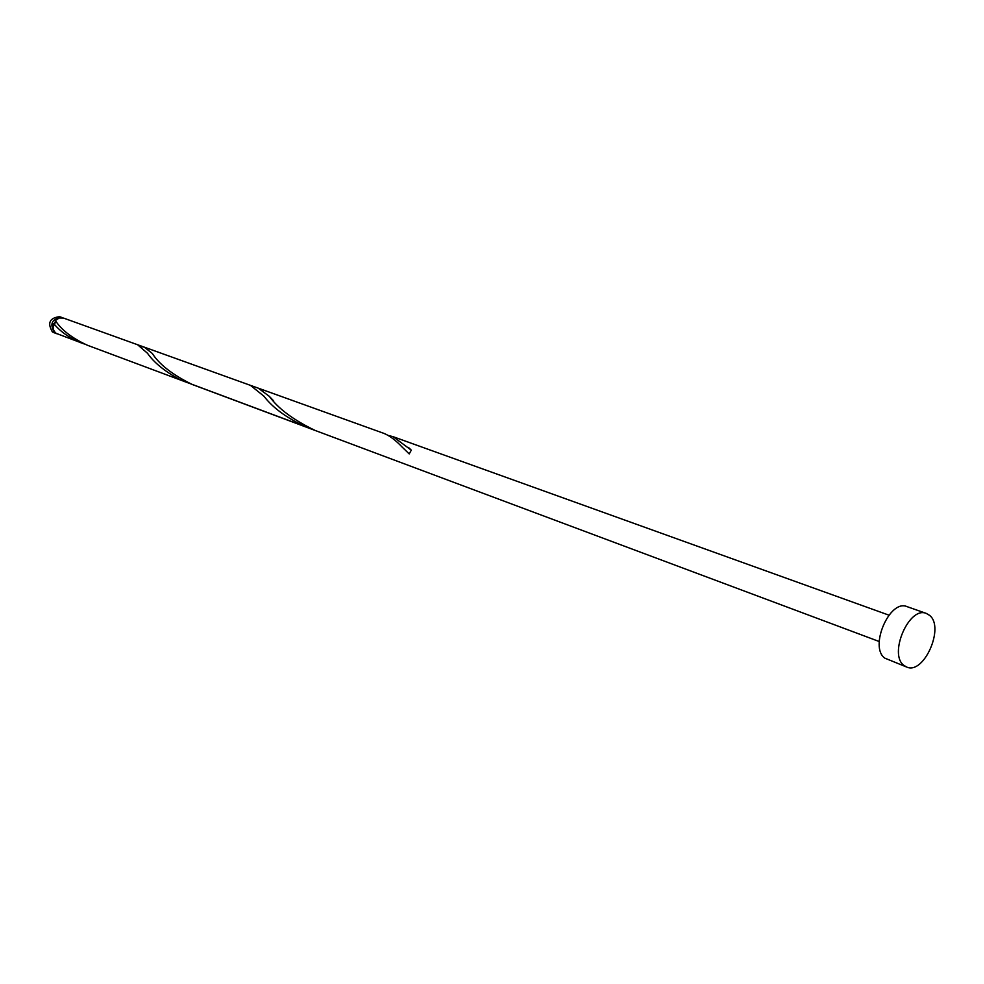 <?xml version="1.0" encoding="UTF-8"?>
<svg xmlns="http://www.w3.org/2000/svg" width="984" height="984" viewBox="0 0 984 984"><rect width="100%" height="100%" fill="white"/><g stroke="black" fill="none" stroke-linecap="round" stroke-linejoin="round"><path stroke-width="1.48" d="M55.953 333.478L52.423 331.965C47.183 322.998 49.581 317.906 59.63 316.676L61.832 317.463C51.771 318.693 49.36 323.81 54.612 332.789L56.801 333.724M62.644 317.82L61.832 317.463M55.891 319.997L53.062 327.697M906.707 667.054L884.751 658.111C868.946 646.943 889.782 598.85 907.014 606.624L926.375 613.45L929.585 615.369C944.972 627.214 923.841 675.049 906.707 667.054L903.952 665.418C888.208 654.237 909.204 605.677 926.375 613.45M55.731 320.969L55.645 322.752L53.653 323.441C52.349 327.672 53.222 330.993 56.273 333.404L84.329 344.006M53.653 323.441C59.95 331.325 69.151 337.819 81.229 342.936M184.992 381.755L179.986 379.676C164.722 371.337 153.898 362.543 147.514 353.293L137.612 344.744L63.505 318.066L59.224 317.992L55.387 320.538C61.402 329.935 72.066 338.164 87.391 345.236L311.079 428.815M144.279 347.143L258.263 388.163L269.345 396.368C278.312 408.717 293.638 420.106 315.298 430.512L192.163 384.449C172.569 374.781 159.285 364.449 152.299 353.453L144.279 347.143L140.749 346.442M137.612 344.744L250.428 385.347L263.909 396.183C272.9 407.954 287.193 418.348 306.811 427.339M408.471 447.425L411.3 450.168L393.108 436.699L388.262 435.445M411.312 450.155L409.209 453.919L402.222 447.166C395.679 440.229 389.529 435.617 383.785 433.341L258.263 388.163M315.298 430.512L879.229 641.531M393.108 436.699L888.909 615.148M269.345 396.368L273.552 400.796"/></g></svg>
